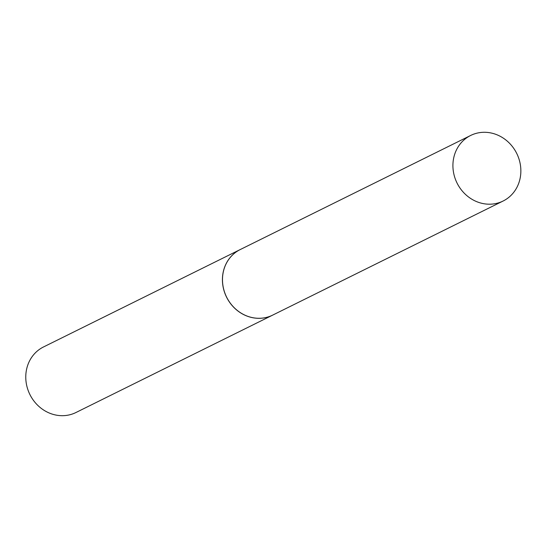 <?xml version="1.0" encoding="UTF-8"?>
<svg xmlns="http://www.w3.org/2000/svg" width="548" height="548" viewBox="0 0 548 548"><rect width="100%" height="100%" fill="white"/><g stroke="black" fill="none" stroke-linecap="round" stroke-linejoin="round"><path stroke-width="0.82" d="M520.6 166.441A36.572 33.305 -116.3 0 1 503.119 201.02A36.572 33.305 -116.3 0 1 453.175 170.044A36.572 33.305 -116.3 0 1 470.657 135.466A36.572 33.305 -116.3 0 1 520.6 166.441M503.119 201.02L272.692 315.107A36.572 33.305 -116.3 0 1 222.748 284.131A36.572 33.305 -116.3 0 1 240.236 249.552L470.657 135.466M272.657 315.127A36.572 33.305 -116.3 0 1 272.63 315.141L75.973 412.507A36.572 33.305 -116.3 0 1 63.958 415.644A36.572 33.305 -116.3 0 1 27.4 388.169A36.572 33.305 -116.3 0 1 43.518 346.953L240.168 249.587A36.572 33.305 -116.3 0 1 240.202 249.573M272.63 315.141A36.572 33.305 -116.3 0 1 260.615 318.272A36.572 33.305 -116.3 0 1 224.057 290.803A36.572 33.305 -116.3 0 1 240.168 249.587"/></g></svg>
